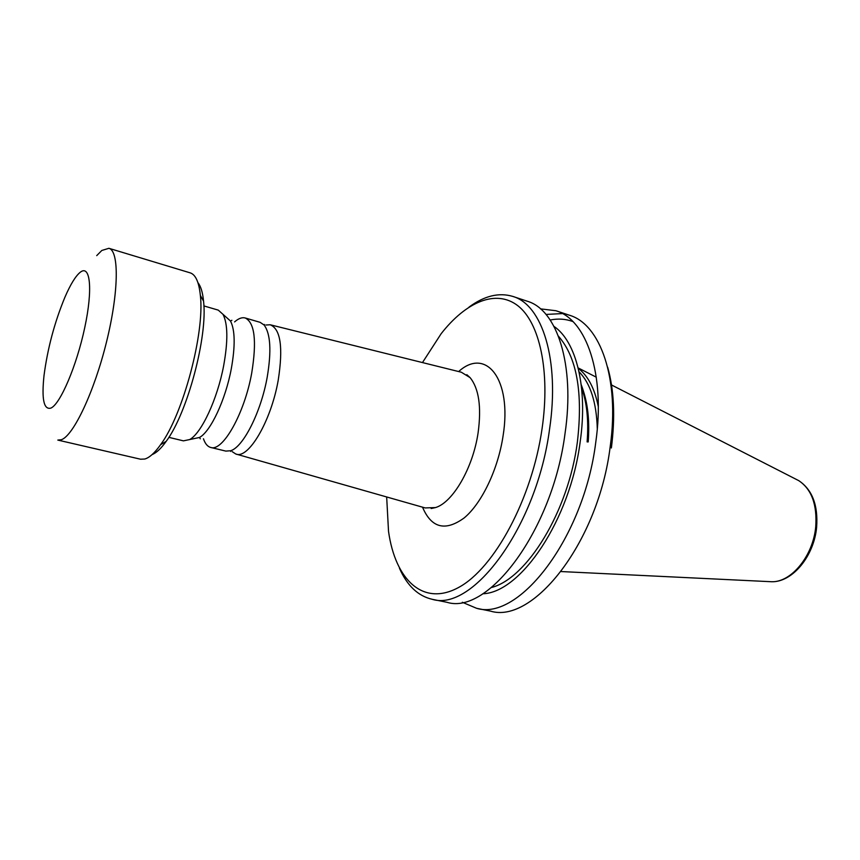 <?xml version="1.0" encoding="UTF-8"?>
<svg xmlns="http://www.w3.org/2000/svg" width="860" height="860" viewBox="0 0 860 860"><rect width="100%" height="100%" fill="white"/><g stroke="black" fill="none" stroke-linecap="round" stroke-linejoin="round"><path stroke-width="1.29" d="M236.253 454.123L425.173 507.927L435.472 507.583C452.822 502.552 473.032 467.851 478.117 432.677C481.579 406.898 478.902 388.548 470.097 377.637L461.325 372.219L270.674 324.887M203.454 438.761C205.142 443.728 207.572 446.63 210.743 447.458L225.836 451.102L230.609 450.748C243.165 447.232 260.956 412.241 267.17 377.368C271.588 351.149 270.567 333.702 264.106 325.026L260.139 322.339L245.229 317.985C242.069 317.125 238.521 318.437 234.587 321.909M152.134 454.564C156.402 452.908 161.089 448.501 166.206 441.32C187.426 413.015 207.873 336.271 203.551 301.15C202.68 292.379 200.81 286.219 197.929 282.661M108.908 248.303C119.282 250.733 118.841 292.271 106.489 342.043C94.245 391.816 73.498 435.622 61.393 439.718L57.813 440.083L140.535 459.208L144.77 459.036C149.489 457.671 154.757 452.897 160.583 444.706C183.029 414.671 204.884 332.637 200.358 295.421C198.993 282.101 195.607 274.587 190.189 272.856L108.908 248.303L101.824 250.464L96.718 255.624M50.912 408.081C60.275 404.157 76.658 365.833 84.742 327.638C92.977 289.358 90.332 264.138 80.27 272.244C75.594 276.017 70.456 284.391 64.855 297.366C54.492 322.532 47.547 348.612 44.01 375.594C41.516 399.233 43.817 410.059 50.912 408.081M462.325 602.269L476.601 608.299L490.544 611.127C533.394 624.338 598.807 541.219 610.234 446.297C619.813 378.507 600.259 324.113 569.374 315.212L555.883 310.729L540.488 308.858M476.601 608.299C518.924 621.447 584.047 537.661 595.776 442.201C605.537 374.035 586.402 319.49 555.883 310.729M482.793 593.765C520.773 592.787 570.309 519.644 580.199 441.675C588.004 387.516 576.211 341.366 554.023 326.424M491.512 587.487C526.976 578.522 568.449 511.313 577.361 442.158C583.134 392.525 576.823 357.201 558.452 336.206M399.459 568.245C407.124 585.66 418.024 596.001 432.161 599.291L447.028 602.312C488.19 615.298 552.679 530.115 565.031 433.515C575.222 364.543 556.979 309.697 527.244 301.215L512.85 296.431C498.95 292.26 484.341 295.808 469.033 307.095M432.161 599.291C472.731 612.212 536.887 526.309 549.562 429.151C559.957 359.76 542.187 304.762 512.85 296.431M386.667 496.962L388.516 531.265C395.256 579.801 423.066 607.009 458.767 587.38C494.349 568.234 532.093 498.703 542.101 428.452C550.443 370.864 539.553 322.446 517.774 305.665C495.887 288.874 465.948 301.946 441.137 333.734L422.475 362.565M232.178 451.64L235.769 453.994C248.239 459.713 271.083 421.25 278.21 380.249C283.305 347.483 280.629 328.993 270.19 324.768L265.912 325.015M210.743 447.458C222.686 451.941 244.487 413.542 251.7 373.154C256.903 341.065 254.743 322.672 245.229 317.985M168.861 437.353L183.427 440.858L189.651 439.557C201.391 433.408 217.451 399.062 223.686 365.532C228.094 340.947 227.868 323.887 223.009 314.351L218.257 310.116L203.874 305.923M562.397 313.577L546.014 314.438M611.374 447.985C615.341 416.96 614.104 390.042 607.665 367.241M572.878 321.543C565.665 318.92 558.108 318.404 550.207 320.006M597.291 428.807C596.507 402.362 590.422 383.345 579.038 371.746M598.302 406.608C594.658 388.451 587.971 375.702 578.264 368.37M193.543 438.729L199.434 437.493C210.549 431.709 225.546 399.835 231.308 368.714C235.361 345.881 235.092 329.982 230.469 321.006L225.976 316.996M768.7 581.596L771.85 581.747C791.479 582.263 813.151 555.807 815.731 526.793C817.258 504.627 811.603 489.243 798.779 480.654L795.973 479.224M588.186 441.954C589.605 423.077 588.186 406.694 583.929 392.794M587.52 441.922C589.315 419.164 587.208 400.072 581.199 384.656M422.518 507.163C431.397 528.062 445.297 531.641 464.228 517.892C481.75 503.337 498.048 469.42 503.068 435.934C512.302 379.185 485.964 346.752 458.649 371.552M435.472 507.583L431.172 508.518M230.609 450.748L230.695 451.446M189.651 439.557L199.434 437.493L200.305 438.815M223.009 314.351L230.469 321.006L231.877 320.296M264.106 325.026L264.525 324.457M470.097 377.637L466.829 374.691M203.551 301.15L200.358 295.421M166.206 441.32L160.583 444.706M611.514 384.968L798.779 480.654C812.27 489.716 818.215 505.25 816.624 527.255C814.087 555.883 792.673 582.177 771.85 581.747L561.15 571.556M581.564 387.817C586.907 402.469 588.767 420.508 587.122 441.911M596.313 377.196L578.146 367.919"/></g></svg>
